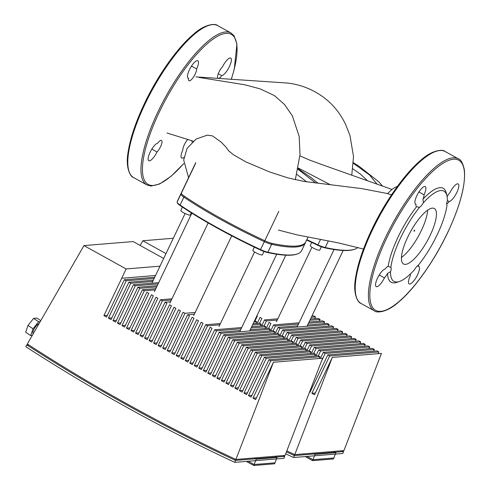 <?xml version="1.0" encoding="UTF-8"?>
<svg xmlns="http://www.w3.org/2000/svg" width="490" height="490" viewBox="0 0 490 490"><rect width="100%" height="100%" fill="white"/><g stroke="black" fill="none" stroke-linecap="round" stroke-linejoin="round"><path stroke-width="0.73" d="M199.185 77.451L244.406 84.703L260.055 88.837L274.369 95.562L284.512 104.505L292.279 115.683L299.176 136.441L300.003 154.62L295.323 179.757M298.275 168.033L330.236 184.693M367.132 180.363L360.358 174.048L352.867 168.811M228.701 150.902L226.08 147.233L221.376 142.308L212.531 135.908L207.276 135.148L196.104 139.062L187.119 148.305L183.689 160.003L188.583 177.686M306.697 181.845L296.836 174.397M414.393 230.147L414.779 230.288L414.393 230.147L413.952 231.078L414.332 231.219L414.779 230.288M397.323 186.518A34.367 10.364 119 0 0 387.553 193.654L391.535 194.824M195.78 162.594L181.312 192.925A136.839 25.676 25.5 0 0 180.92 194.114A10.529 1.972 25.5 0 0 183.873 197.127A136.839 25.676 25.5 0 0 264.343 241.662A10.529 1.972 25.5 0 0 271.638 244.32A136.839 25.676 25.5 0 0 305.393 242.703L308.088 237.05M235.298 459.167L234.986 459.975M28.028 345.432L28.432 344.727M283.41 456L283.594 455.535M163.672 258.463L133.133 241.558L83.955 245.594L126.132 268.943L121.685 278.271L155.551 275.49L121.685 278.271M253.955 321.991L256.729 321.765L254.549 320.742M256.729 321.765L255.896 323.504M252.528 324.98L261.25 324.264L259.363 323.222L253.122 323.731M261.25 324.264L260.417 326.003M251.101 327.969L265.764 326.763L263.883 325.721L251.695 326.72M265.764 326.763L264.931 328.508M206.768 370.342L203.307 370.63L221.106 333.304L270.284 329.262L268.398 328.22L250.274 329.709M270.284 329.262L269.451 331.007M211.288 372.841L207.821 373.129L225.627 335.803L274.798 331.767L272.918 330.719L223.746 334.762L205.941 372.088L203.307 370.63M274.798 331.767L273.971 333.506M215.808 375.346L212.342 375.628L230.147 338.302L279.318 334.266L277.432 333.224L228.26 337.261L210.455 374.587L207.821 373.129M279.318 334.266L278.485 336.005M220.322 377.845L216.856 378.127L234.661 340.801L283.839 336.765L281.952 335.724L232.781 339.76L214.975 377.086L212.342 375.628M283.839 336.765L283.006 338.51M224.843 380.344L221.376 380.632L239.181 343.3L288.353 339.264L286.472 338.223L237.295 342.259L219.496 379.585L216.856 378.127M288.353 339.264L287.526 341.009M229.363 382.843L225.896 383.131L243.695 345.805L292.873 341.769L290.987 340.721L241.815 344.764L224.01 382.09L221.376 380.632M292.873 341.769L292.04 343.508M233.877 385.348L230.41 385.63L248.216 348.304L297.387 344.268L295.507 343.227L246.335 347.263L228.53 384.589L225.896 383.131M297.387 344.268L296.56 346.007M238.397 387.847L234.931 388.129L252.736 350.803L301.907 346.767L300.027 345.726L250.849 349.762L233.044 387.088L230.41 385.63M301.907 346.767L301.074 348.506M242.911 390.346L239.451 390.634L257.25 353.302L306.428 349.266L304.541 348.225L255.37 352.261L237.564 389.587L234.931 388.129M306.428 349.266L305.595 351.012M247.432 392.845L243.965 393.133L261.77 355.807L310.942 351.765L309.061 350.724L259.884 354.766L242.085 392.092L239.451 390.634M310.942 351.765L310.115 353.51M251.952 395.35L248.485 395.632L266.291 358.306L315.462 354.27L313.576 353.229L264.404 357.265L246.599 394.591L243.965 393.133M315.462 354.27L314.629 356.01M83.955 245.594L27.324 344.011A1857.768 1736.689 85.3 0 0 235.898 459.449L273.438 362.263L255.633 399.589L252.999 398.131L270.805 360.805L319.982 356.769L318.096 355.728L268.924 359.764L251.119 397.09L248.485 395.632M319.982 356.769L319.149 358.509M235.898 459.449L285.07 455.412L322.616 358.227L273.438 362.263M107.377 315.333L103.911 315.615L121.716 278.289M154.711 277.254L124.35 279.747L106.544 317.073L103.911 315.615M111.898 317.832L108.431 318.12L126.236 280.788L154.117 278.504M153.284 280.243L128.87 282.246L111.065 319.578L108.431 318.12M116.412 320.331L112.945 320.619L130.75 283.293L152.69 281.487M158.693 282.669L133.384 284.751L115.579 322.077L112.945 320.619M120.932 322.837L117.465 323.118L135.271 285.793L158.099 283.918M157.266 285.658L137.904 287.25L120.099 324.576L117.465 323.118M125.446 325.336L121.986 325.617L139.785 288.292L156.671 286.907M155.838 288.647L142.419 289.749L124.619 327.075L121.986 325.617M129.966 327.835L126.5 328.122L144.305 290.791L155.244 289.896M134.487 330.334L131.02 330.621L148.825 293.296L146.939 292.248L129.133 329.58L126.5 328.122M139.001 332.839L135.534 333.12L153.339 295.795L151.459 294.753L133.654 332.079L131.02 330.621M143.521 335.338L140.054 335.619L157.86 298.294L155.973 297.252L138.174 334.578L135.534 333.12M171.953 298.808L160.493 299.751L142.688 337.077L140.054 335.619M148.035 337.837L144.575 338.125L162.374 300.793L171.359 300.058M170.526 301.797L165.014 302.25L147.208 339.582L144.575 338.125M152.555 340.336L149.089 340.624L166.894 303.298L165.014 302.25M157.076 342.841L153.609 343.123L171.414 305.797L169.528 304.756L151.722 342.081L149.089 340.624M161.59 345.34L158.129 345.622L175.928 308.296L174.048 307.255L156.243 344.58L153.609 343.123M166.11 347.839L162.643 348.121L180.449 310.795L178.562 309.754L160.763 347.079L158.129 345.622M170.63 350.338L167.164 350.626L184.969 313.3L183.082 312.253L165.277 349.584L162.643 348.121M184.969 313.3L195.179 312.461M194.352 314.2L187.603 314.758L169.797 352.083L167.164 350.626M175.144 352.843L171.678 353.125L189.483 315.799L187.603 314.758M179.665 355.342L176.198 355.624L194.003 318.298L192.117 317.257L174.311 354.582L171.678 353.125M184.179 357.841L180.718 358.123L198.517 320.797L196.637 319.756L178.832 357.081L176.198 355.624M188.699 360.34L185.232 360.628L203.038 323.302L201.151 322.255L183.352 359.587L180.718 358.123M220.445 323.547L205.671 324.76L187.866 362.086L185.232 360.628M193.219 362.845L189.753 363.127L207.558 325.801L219.851 324.79M197.733 365.344L194.267 365.626L212.072 328.3L210.192 327.259L192.386 364.585L189.753 363.127M241.717 327.541L214.706 329.758L196.907 367.084L194.267 365.626M202.254 367.843L198.787 368.125L216.592 330.799L241.123 328.784M240.29 330.53L219.226 332.257L201.421 369.583L198.787 368.125M270.805 360.805L268.924 359.764M266.291 358.306L264.404 357.265M261.77 355.807L259.884 354.766M257.25 353.302L255.37 352.261M252.736 350.803L250.849 349.762M248.216 348.304L246.335 347.263M243.695 345.805L241.815 344.764M239.181 343.3L237.295 342.259M234.661 340.801L232.781 339.76M230.147 338.302L228.26 337.261M225.627 335.803L223.746 334.762M221.106 333.304L219.226 332.257M216.592 330.799L214.706 329.758M207.558 325.801L205.671 324.76M162.374 300.793L160.493 299.751M144.305 290.791L142.419 289.749M139.785 288.292L137.904 287.25M135.271 285.793L133.384 284.751M130.75 283.293L128.87 282.246M126.236 280.788L124.35 279.747M256.466 397.849L252.999 398.131M160.003 266.162L126.132 268.943M275.564 456.643L276.329 457.066M255.468 458.781L254.702 458.358M277.058 457.47L256.197 459.185L254.132 464.532L274.994 462.817L254.132 464.532L253.759 465.5L274.621 463.785L277.058 457.47M248.203 461.249L254.132 464.532L248.203 461.249M246.354 461.402L253.759 465.5M25.786 346.687L26.815 344.905A1858.784 1737.644 -94.7 0 0 235.519 460.416L234.771 462.352A1860.83 1739.549 85.3 0 1 25.786 346.687M28.402 344.77L26.815 344.905M235.519 460.416L284.696 456.38L283.949 458.315L234.771 462.352M284.696 456.38A1858.784 1737.644 85.3 0 1 283.483 455.816M39.065 323.608A5.788 1.654 123.6 0 0 34.3 328.668A5.788 1.654 123.6 0 0 33.148 333.323L33.387 333.482M40.223 321.599L38.661 321.728L33.014 328.778L30.705 335.552L32.267 335.423M40.774 320.644L36.952 318.102L33.62 318.377L27.973 325.427L25.664 332.202L30.705 335.552M38.661 321.728L33.62 318.377M33.014 328.778L27.973 325.427M222.485 66.824A10.002 3.014 -61 0 1 230.729 58.065A10.002 3.014 -61 0 1 229.063 67.259A10.002 3.014 -61 0 1 221.774 75.662A7.368 2.223 -61 0 1 217.983 78.369A7.368 2.223 -61 0 1 218.326 73.574A7.368 2.223 -61 0 1 222.485 66.824M196.637 68.943A7.368 2.223 -61 0 1 193.685 76.771A7.368 2.223 -61 0 1 189.011 80.752A7.368 2.223 -61 0 1 188.625 78.388A10.002 3.014 -61 0 1 188.117 78.265A10.002 3.014 -61 0 1 190.322 68.055A10.002 3.014 -61 0 1 197.807 60.766A10.002 3.014 -61 0 1 196.637 68.943L191.498 66.101M157.731 143.147A7.368 2.223 -61 0 1 161.522 140.44A7.368 2.223 -61 0 1 161.186 145.242A7.368 2.223 -61 0 1 157.021 151.992A10.002 3.014 -61 0 1 148.776 160.745A10.002 3.014 -61 0 1 150.442 151.551A10.002 3.014 -61 0 1 157.731 143.147M183.952 157.406A10.002 3.014 -61 0 1 181.704 158.043A10.002 3.014 -61 0 1 182.874 149.867A7.368 2.223 -61 0 1 187.848 139.423M191.455 140.587A10.002 3.014 -61 0 1 192.056 142.125M157.021 151.992L151.82 149.113M188.625 78.388L187.75 77.904M218.264 73.721L221.774 75.662M427.629 210.179A31.734 9.567 -61 0 1 421.388 230.471A31.734 9.567 -61 0 1 401.463 257.464M430.171 235.329A31.734 9.567 119 0 0 434.305 208.483A31.734 9.567 119 0 0 407.704 237.172A31.734 9.567 119 0 0 403.57 264.018A31.734 9.567 119 0 0 430.171 235.329M410.547 273.824A7.368 2.223 119 0 0 410.302 275.741A10.002 3.014 119 0 0 409.132 283.918A10.002 3.014 119 0 0 416.61 276.63A10.002 3.014 119 0 0 418.815 266.419A10.002 3.014 119 0 0 418.313 266.297A7.368 2.223 119 0 0 418.417 265.102M387.584 273.353A53.68 16.182 119 0 0 396.998 282.314L399.546 281.444A51.579 15.551 119 0 0 414.46 269.763A7.368 2.223 119 0 1 418.393 265.133A51.579 15.551 119 0 0 447.021 205.108A7.368 2.223 119 0 1 447.37 200.765A51.579 15.551 119 0 0 446.935 195.822A51.579 15.551 119 0 0 423.415 202.738L422.974 199.154A7.368 2.223 119 0 0 424.058 194.818A10.002 3.014 119 0 0 425.228 186.641A10.002 3.014 119 0 0 417.75 193.93A10.002 3.014 119 0 0 415.545 204.14A10.002 3.014 119 0 0 416.047 204.263A7.368 2.223 119 0 0 416.433 206.621A7.368 2.223 119 0 0 416.592 206.682A53.68 16.182 119 0 0 388.154 266.303A7.368 2.223 119 0 0 385.158 269.022A10.002 3.014 119 0 0 377.87 277.426A10.002 3.014 119 0 0 376.204 286.619A10.002 3.014 119 0 0 384.448 277.861A7.368 2.223 119 0 0 387.584 273.353L390.499 271.736A7.368 2.223 119 0 0 390.849 267.393L390.42 267.13M446.935 195.822L446.323 193.201A53.68 16.182 119 0 0 422.974 199.154M446.672 204.036A7.368 2.223 119 0 0 449.201 201.537A10.002 3.014 119 0 0 456.49 193.133A10.002 3.014 119 0 0 458.156 183.934A10.002 3.014 119 0 0 449.912 192.693A7.368 2.223 119 0 0 447.094 196.613M417.474 265.831L418.313 266.297M416.592 206.682L419.477 207.368A51.579 15.551 119 0 0 390.849 267.393L388.154 266.303M379.248 274.982L384.448 277.861M424.058 194.818L418.926 191.976M419.477 207.368A7.368 2.223 119 0 0 423.415 202.738M415.177 203.779L416.047 204.263M449.201 201.537L447.376 200.526M390.499 271.736A51.579 15.551 119 0 0 399.546 281.444M182.433 207.092L180.859 210.4A5.261 0.986 25.5 0 0 184.448 213.199A5.261 0.986 25.5 0 0 189.998 215.098A5.261 0.986 25.5 0 0 190.359 214.932L191.351 212.844M254.371 247.138L252.883 250.268A5.261 0.986 25.5 0 0 256.472 253.061A5.261 0.986 25.5 0 0 262.021 254.959A5.261 0.986 25.5 0 0 262.383 254.8L263.969 251.474M177.184 202.376L177.435 203.05A10.002 1.874 25.5 0 0 180.198 205.592A136.312 25.578 25.5 0 0 260.362 249.961A10.002 1.874 25.5 0 0 267.289 252.485A136.312 25.578 25.5 0 0 296.542 254.206L297.222 253.979A136.839 25.676 -154.5 0 1 267.858 252.252A10.529 1.972 -154.5 0 1 260.564 249.594A136.839 25.676 -154.5 0 1 180.087 205.059A10.529 1.972 -154.5 0 1 177.184 202.376A10.529 1.972 -154.5 0 1 177.141 202.045A136.839 25.676 -154.5 0 1 177.527 200.857L181.759 191.988A136.839 25.676 -154.5 0 0 181.367 193.176L177.141 202.045M306.226 240.584A136.839 25.676 -154.5 0 1 305.84 241.772L301.607 250.635A136.839 25.676 -154.5 0 1 297.222 253.979M305.84 241.772A136.839 25.676 -154.5 0 1 272.085 243.389A10.529 1.972 -154.5 0 1 264.79 240.731A136.839 25.676 -154.5 0 1 184.32 196.19A10.529 1.972 -154.5 0 1 181.367 193.176M185.11 213.524L151.857 283.232M191.847 213.156L154.411 291.636M208.146 222.932L169.932 303.047M231.727 235.843L193.758 315.45M254.579 251.976L219.018 326.53M276.679 254.237L239.696 331.773M285.811 255.192L249.68 330.958M311.744 242.428L310.25 245.557A5.261 0.986 25.5 0 0 313.845 248.35A5.261 0.986 25.5 0 0 319.394 250.249A5.261 0.986 25.5 0 0 319.75 250.084L321.336 246.764M306.685 239.996A136.312 25.578 25.5 0 0 317.728 245.251A10.002 1.874 25.5 0 0 324.662 247.775A136.312 25.578 25.5 0 0 353.909 249.496L354.589 249.269A136.839 25.676 -154.5 0 1 325.225 247.542A10.529 1.972 -154.5 0 1 317.93 244.884A136.839 25.676 -154.5 0 1 306.863 239.616M357.823 247.475A136.839 25.676 -154.5 0 1 354.589 249.269M311.952 247.266L276.391 321.82M334.045 249.526L297.062 327.063M343.184 250.482L307.046 326.242M294.153 454.334L293.841 455.143M342.271 451.168L342.449 450.696M311.322 317.281L315.591 316.926L313.704 315.885L311.916 316.032M315.591 316.926L314.758 318.671M309.894 320.27L320.105 319.431L318.224 318.39L310.489 319.021M320.105 319.431L319.278 321.171M308.473 323.253L324.625 321.93L322.738 320.889L309.068 322.01M324.625 321.93L323.792 323.67M277.646 333.341L279.968 328.465L329.139 324.429L327.259 323.388L307.64 324.999M329.139 324.429L328.312 326.175M282.16 335.84L284.488 330.971L333.659 326.928L331.779 325.887L282.601 329.923L279.753 335.901M333.659 326.928L332.826 328.674M286.681 338.339L289.002 333.47L338.18 329.433L336.293 328.386L287.122 332.428L284.267 338.406M338.18 329.433L337.347 331.173M291.201 340.838L293.522 335.969L342.694 331.932L340.813 330.891L291.636 334.927L288.788 340.905M342.694 331.932L341.867 333.672M295.715 343.343L298.043 338.468L347.214 334.431L345.327 333.39L296.156 337.426L293.308 343.404M347.214 334.431L346.381 336.177M300.235 345.842L302.557 340.973L351.734 336.93L349.848 335.889L300.676 339.925L297.822 345.903M351.734 336.93L350.901 338.676M304.756 348.341L307.077 343.472L356.248 339.435L354.368 338.388L305.19 342.43L302.342 348.408M356.248 339.435L355.415 341.175M309.27 350.84L311.591 345.971L360.769 341.934L358.882 340.893L309.711 344.929L306.856 350.907M360.769 341.934L359.936 343.674M313.79 353.345L316.111 348.47L365.283 344.433L363.402 343.392L314.225 347.428L311.377 353.406M365.283 344.433L364.456 346.179M318.304 355.844L320.632 350.975L369.803 346.932L367.916 345.891L318.745 349.927L315.897 355.905M369.803 346.932L368.97 348.678M321.477 361.161L325.146 353.474L374.323 349.437L372.437 348.39L323.265 352.433L320.411 358.411M374.323 349.437L373.49 351.177M286.815 450.892A1857.768 1736.689 85.3 0 0 294.753 454.616L332.3 357.43L314.494 394.756L311.861 393.299L329.666 355.973L378.837 351.936L376.957 350.895L327.779 354.932L309.98 392.257L309.558 392.024M378.837 351.936L378.011 353.676M294.753 454.616L343.931 450.579L381.471 353.394L332.3 357.43M255.057 320.834L257.379 315.964L256.944 315.725M259.571 323.339L261.899 318.463L260.012 317.422L257.164 323.4M277.812 318.831L264.533 319.921L261.678 325.899M264.092 325.838L266.413 320.968L277.218 320.08M268.612 328.337L270.933 323.467L269.047 322.426L266.199 328.404M299.084 322.83L273.567 324.925L270.719 330.903M273.126 330.836L275.454 325.966L298.49 324.074M297.657 325.819L278.087 327.424L275.233 333.402M310.807 390.518L310.115 390.573M329.666 355.973L327.779 354.932M325.146 353.474L323.265 352.433M320.632 350.975L318.745 349.927M316.111 348.47L314.225 347.428M311.591 345.971L309.711 344.929M307.077 343.472L305.19 342.43M302.557 340.973L300.676 339.925M298.043 338.468L296.156 337.426M293.522 335.969L291.636 334.927M289.002 333.47L287.122 332.428M284.488 330.971L282.601 329.923M279.968 328.465L278.087 327.424M275.454 325.966L273.567 324.925M266.413 320.968L264.533 319.921M140.128 245.435L142.817 240.762L165.994 253.593M315.327 393.017L311.861 393.299M173.307 238.263L142.817 240.762M334.425 451.811L335.185 452.233M314.323 453.948L313.563 453.526M335.92 452.638L315.058 454.353L312.994 459.7L333.849 457.985L312.994 459.7L312.614 460.667L333.476 458.952L335.92 452.638M307.065 456.417L312.994 459.7L307.065 456.417M305.215 456.57L312.614 460.667M293.632 457.519L342.804 453.483L343.551 451.547L294.38 455.584L293.632 457.519A1860.83 1739.549 85.3 0 1 285.695 453.795M343.551 451.547A1858.784 1737.644 85.3 0 1 342.345 450.984M286.442 451.86A1858.784 1737.644 -94.7 0 0 294.38 455.584M376.761 183.793L369.552 174.973L353.4 163.323M315.646 182.99L298.024 169.295M278.81 211.337L264.343 241.662M195.388 163.782L180.92 194.114M217.756 25.652C215.594 23.214 204.949 23.888 193.636 34.135C177.496 47.542 157.725 75.491 144.397 103.672C135.528 122.42 130.058 138.823 128 152.88C125.428 167.556 130.309 176.945 133.654 177.607A86.84 26.178 -61 0 1 144.973 104.156A86.84 26.178 -61 0 1 212.427 24.641A86.84 26.178 -61 0 1 217.756 25.652L230.931 32.94A86.84 26.178 119 0 0 225.596 31.936A86.84 26.178 119 0 0 158.141 111.444A86.84 26.178 119 0 0 146.822 184.895L150.981 186.047L159.489 184.062L170.949 176.412L183.738 163.654M183.732 163.556A85.787 25.86 -61 0 1 144.354 180.087A85.787 25.86 -61 0 1 159.391 111.898A85.787 25.86 -61 0 1 226.031 33.351A85.787 25.86 -61 0 1 231.243 79.374M453.023 157.804A86.84 26.178 -61 0 1 458.352 158.815L445.183 151.526A86.84 26.178 119 0 0 439.855 150.516A86.84 26.178 119 0 0 372.4 230.024A86.84 26.178 119 0 0 361.081 303.482L374.25 310.77A86.84 26.178 -61 0 1 385.569 237.319A86.84 26.178 -61 0 1 453.023 157.804M453.458 159.226A85.787 25.86 119 0 0 386.818 237.773A85.787 25.86 119 0 0 380.908 311.334A85.787 25.86 119 0 0 447.541 232.787A85.787 25.86 119 0 0 453.458 159.226M272.085 243.389L267.858 252.252L267.289 252.485M264.79 240.731L260.362 249.961M184.32 196.19L180.087 205.059L180.198 205.592M328.349 241L325.225 247.542L324.662 247.775M320.509 239.481L317.728 245.251M351.783 174.979L353.523 156.598L349.964 135.522L345.713 124.656C338.167 108.737 326.426 97.02 310.482 89.505C303.034 86.056 295.243 83.894 287.109 83.018L195.933 76.893M299.923 155.851L309.447 160.016L323.492 165.167L392.049 189.459M382.316 185.814L378.942 181.962L359.397 166.508L353.437 162.735M167.066 133.041L193.183 141.145M298.141 168.732L311.193 177.662L318.028 183.272M228.554 150.736L233.534 154.816L246.023 161.945L269.868 172.045L287.985 177.913L304.082 181.435L361.736 188.607L387.627 193.575M278.436 230.079L297.038 234.869L338.247 242.869L363.494 249.055M231.317 79.374L234.238 69.353L236.94 44.1L234.104 35.844L230.931 32.94M133.654 177.607L146.822 184.895M374.25 310.77C376.173 313.153 386.996 312.706 398.664 302.042C414.748 288.555 434.361 260.76 447.615 232.75C460.233 205.757 465.806 184.742 464.336 169.724C462.866 163.09 460.876 159.458 458.352 158.815M361.081 303.482C357.676 302.734 352.916 293.467 355.397 278.963C357.43 264.87 362.9 248.393 371.818 229.541C385.073 201.537 404.691 173.742 420.775 160.248C432.437 149.591 443.266 149.144 445.183 151.526"/></g></svg>
